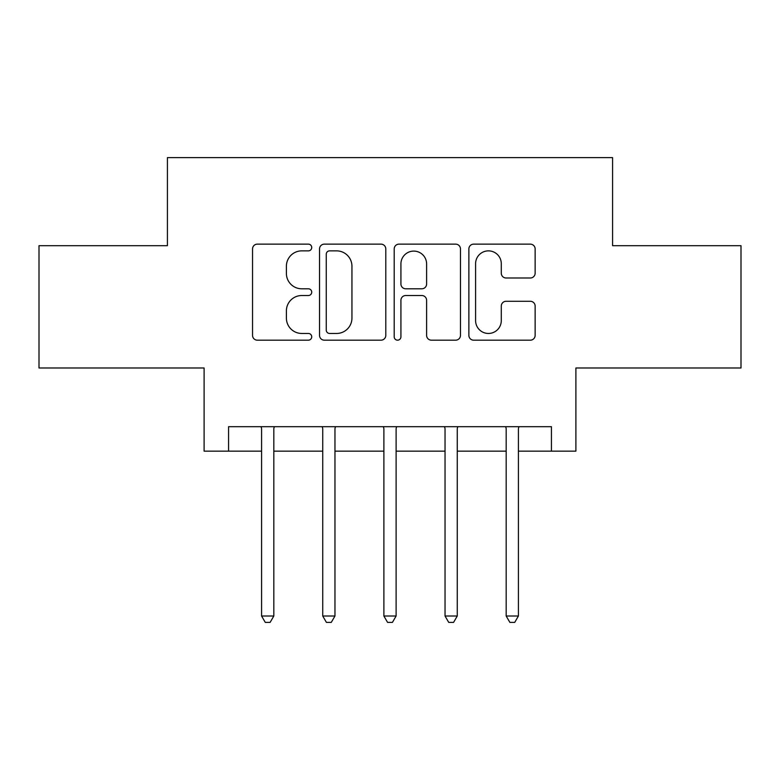 <?xml version="1.0" encoding="UTF-8"?>
<svg xmlns="http://www.w3.org/2000/svg" width="780" height="780" viewBox="0 0 780 780"><rect width="100%" height="100%" fill="white"/><g stroke="black" fill="none" stroke-linecap="round" stroke-linejoin="round"><path stroke-width="1.17" d="M311.727 247.504A3.364 3.364 0 0 0 308.373 244.14L257.351 244.14A4.797 4.797 0 0 0 252.544 248.947L252.544 335.38A4.797 4.797 0 0 0 257.351 340.177L308.373 340.177A3.364 3.364 0 0 0 311.727 336.814A3.364 3.364 0 0 0 308.373 333.46L301.762 333.46A15.366 15.366 0 0 1 286.397 318.094L286.397 310.889A15.366 15.366 0 0 1 301.762 295.523L308.373 295.523A3.364 3.364 0 0 0 311.727 292.159A3.364 3.364 0 0 0 308.373 288.795L301.762 288.795A15.366 15.366 0 0 1 286.397 273.429L286.397 266.233A15.366 15.366 0 0 1 301.762 250.868L308.373 250.868A3.364 3.364 0 0 0 311.727 247.504M530.332 277.992A4.797 4.797 0 0 0 535.139 273.195L535.139 248.947A4.797 4.797 0 0 0 530.332 244.14L473.674 244.14A4.797 4.797 0 0 0 468.868 248.947L468.868 335.38A4.797 4.797 0 0 0 473.674 340.177L530.332 340.177A4.797 4.797 0 0 0 535.139 335.38L535.139 306.082A4.797 4.797 0 0 0 530.332 301.285L506.083 301.285A4.797 4.797 0 0 0 501.286 306.082L501.286 320.609A12.841 12.841 0 0 1 488.436 333.46A12.841 12.841 0 0 1 475.595 320.609L475.595 263.708A12.841 12.841 0 0 1 488.436 250.868A12.841 12.841 0 0 1 501.286 263.708L501.286 273.195A4.797 4.797 0 0 0 506.083 277.992L530.332 277.992M228.569 451.152L228.569 426.689L551.431 426.689L551.431 451.152L575.893 451.152L575.893 367.985L741 367.985L741 245.69L612.583 245.69L612.583 157.628L167.417 157.628L167.417 245.69L39 245.69L39 367.985L204.107 367.985L204.107 451.152L261.583 451.152M385.798 248.947A4.797 4.797 0 0 0 381.001 244.14L324.334 244.14A4.797 4.797 0 0 0 319.537 248.947L319.537 335.38A4.797 4.797 0 0 0 324.334 340.177L381.001 340.177A4.797 4.797 0 0 0 385.798 335.38L385.798 248.947M398.999 244.14L455.666 244.14A4.797 4.797 0 0 1 460.463 248.947L460.463 335.38A4.797 4.797 0 0 1 455.666 340.177L431.418 340.177A4.797 4.797 0 0 1 426.611 335.38L426.611 300.319A4.797 4.797 0 0 0 421.814 295.523L405.727 295.523A4.797 4.797 0 0 0 400.92 300.319L400.92 336.814A3.364 3.364 0 0 1 397.566 340.177A3.364 3.364 0 0 1 394.202 336.814L394.202 248.947A4.797 4.797 0 0 1 398.999 244.14M273.819 451.152L322.735 451.152M334.961 451.152L383.887 451.152M396.113 451.152L445.039 451.152M457.265 451.152L506.181 451.152M518.417 451.152L551.431 451.152M329.618 250.868A3.364 3.364 0 0 0 326.255 254.221L326.255 330.096A3.364 3.364 0 0 0 329.618 333.46L336.58 333.46A15.366 15.366 0 0 0 351.946 318.094L351.946 266.233A15.366 15.366 0 0 0 336.58 250.868L329.618 250.868M426.611 263.952A12.841 12.841 0 0 0 413.77 251.102A12.841 12.841 0 0 0 400.92 263.952L400.92 283.998A4.797 4.797 0 0 0 405.727 288.795L421.814 288.795A4.797 4.797 0 0 0 426.611 283.998L426.611 263.952M274.414 426.689L274.17 427.313A4.894 4.894 90 0 0 273.819 429.136L273.819 616.005L261.583 616.005L261.583 429.136A4.894 4.894 90 0 0 261.232 427.313L260.978 426.689M273.819 616.005L270.143 622.372L265.258 622.372L261.583 616.005M335.566 426.689L335.322 427.313A4.894 4.894 90 0 0 334.961 429.136L334.961 616.005L322.735 616.005L322.735 429.136A4.894 4.894 90 0 0 322.384 427.313L322.13 426.689M334.961 616.005L331.295 622.372L326.401 622.372L322.735 616.005M396.718 426.689L396.464 427.313A4.894 4.894 90 0 0 396.113 429.136L396.113 616.005L383.887 616.005L383.887 429.136A4.894 4.894 90 0 0 383.536 427.313L383.282 426.689M396.113 616.005L392.447 622.372L387.553 622.372L383.887 616.005M457.87 426.689L457.616 427.313A4.894 4.894 90 0 0 457.265 429.136L457.265 616.005L445.039 616.005L445.039 429.136A4.894 4.894 90 0 0 444.678 427.313L444.434 426.689M457.265 616.005L453.599 622.372L448.705 622.372L445.039 616.005M519.022 426.689L518.768 427.313A4.894 4.894 90 0 0 518.417 429.136L518.417 616.005L506.181 616.005L506.181 429.136A4.894 4.894 90 0 0 505.83 427.313L505.586 426.689M518.417 616.005L514.742 622.372L509.857 622.372L506.181 616.005"/></g></svg>
